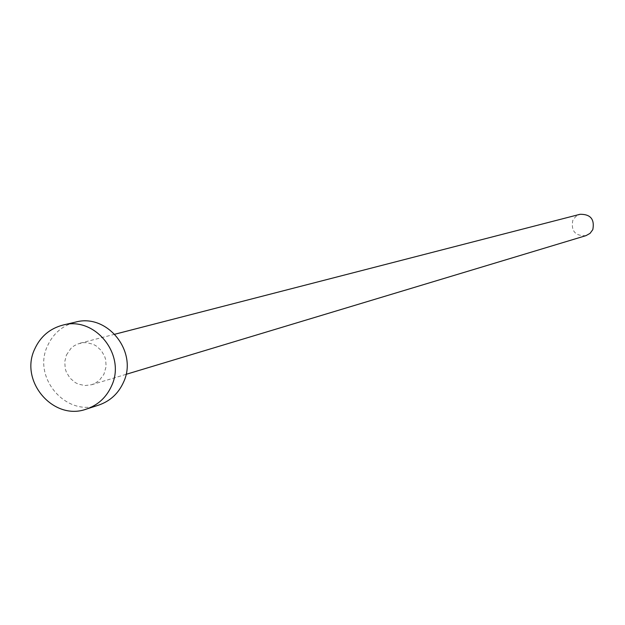 <?xml version="1.0" encoding="UTF-8"?>
<svg xmlns="http://www.w3.org/2000/svg" width="625" height="625" viewBox="0 0 625 625"><rect width="100%" height="100%" fill="white"/><g stroke="black" fill="none" stroke-linecap="round" stroke-linejoin="round"><path stroke-width="0.47" stroke-dasharray="3.12 2.34" d="M585.984 235.641C575.289 236.148 570.883 231.078 572.773 220.453L575.695 216.539L580.023 214.297M66.406 355.047L70.906 348.406L73.992 345.891L77.508 344.039L83.297 342.648L86.625 342.641L93.109 344.266L96.094 345.859L101.18 350.398L104.648 356.336L105.664 359.641L106.117 366.516L103.906 374.305L99.281 380.398L95.133 383.297L91.625 384.727L84.938 385.555L78.305 384.109L75.227 382.57L69.969 378.078L66.336 372.109L65.266 368.758L64.742 361.781L66.406 355.047M98.664 405.117C66.328 417.234 32.227 377.797 47.445 346.031C53.125 333.523 62.461 325.547 75.461 322.125M114.82 334.234L80.023 343.203M126.039 374.352L91.625 384.727"/><path stroke-width="0.94" d="M114.82 334.234L580.023 214.297C590.5 214.133 594.758 219.234 592.812 229.617L590.047 233.375L585.984 235.641L126.039 374.352M62.945 325.078L75.461 322.125C107.219 313.078 138.195 351.695 123.523 382.203C118.406 393.523 110.117 401.156 98.664 405.117L86.43 409.078C53.727 421.336 19.234 381.414 34.609 349.273C40.352 336.609 49.797 328.547 62.945 325.078C95.062 315.93 126.398 355.016 111.57 385.891C106.391 397.344 98.016 405.078 86.43 409.078"/></g></svg>
